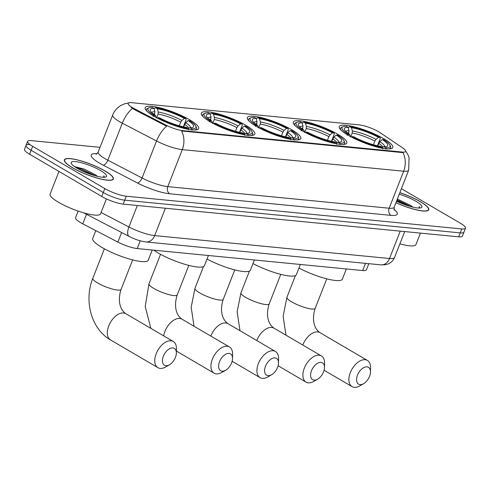 <?xml version="1.0" encoding="UTF-8"?>
<svg xmlns="http://www.w3.org/2000/svg" width="490" height="490" viewBox="0 0 490 490"><rect width="100%" height="100%" fill="white"/><g stroke="black" fill="none" stroke-linecap="round" stroke-linejoin="round"><path stroke-width="0.73" d="M348.268 135.301A28.732 6.07 21.4 0 0 376.051 146.786A28.732 6.07 21.4 0 0 392.784 147.515A28.732 6.07 21.4 0 0 383.793 138.768A28.732 6.07 21.4 0 0 356.016 127.278A28.732 6.07 21.4 0 0 339.282 126.549A28.732 6.07 21.4 0 0 348.268 135.301M210.32 121.845A28.732 6.07 21.4 0 0 238.103 133.335A28.732 6.07 21.4 0 0 254.837 134.064A28.732 6.07 21.4 0 0 245.845 125.311A28.732 6.07 21.4 0 0 218.068 113.821A28.732 6.07 21.4 0 0 201.335 113.092A28.732 6.07 21.4 0 0 210.32 121.845M256.307 126.328A28.732 6.07 21.4 0 0 284.084 137.819A28.732 6.07 21.4 0 0 300.817 138.548A28.732 6.07 21.4 0 0 291.832 129.795A28.732 6.07 21.4 0 0 264.049 118.311A28.732 6.07 21.4 0 0 247.315 117.582A28.732 6.07 21.4 0 0 256.307 126.328M302.287 130.818A28.732 6.07 21.4 0 0 330.07 142.302A28.732 6.07 21.4 0 0 346.798 143.031A28.732 6.07 21.4 0 0 337.812 134.278A28.732 6.07 21.4 0 0 310.029 122.794A28.732 6.07 21.4 0 0 293.302 122.065A28.732 6.07 21.4 0 0 302.287 130.818M154.154 116.369A28.732 6.07 21.4 0 0 181.931 127.853A28.732 6.07 21.4 0 0 198.664 128.582A28.732 6.07 21.4 0 0 189.679 119.829A28.732 6.07 21.4 0 0 161.896 108.345A28.732 6.07 21.4 0 0 145.163 107.616A28.732 6.07 21.4 0 0 154.154 116.369M368.817 263.681L366.41 269.812A16.262 3.436 -158.6 0 1 362.661 270.547L137.188 248.559A16.262 3.436 -158.6 0 1 117.876 242.078L82.773 223.832A16.262 3.436 -158.6 0 1 80.642 222.656A16.262 3.436 -158.6 0 1 75.552 217.707L78.149 211.086M132.686 107.788A14.639 3.093 21.4 0 0 134.603 108.841L165.32 124.809A14.639 3.093 21.4 0 0 182.703 130.64L402.327 152.065A14.639 3.093 21.4 0 0 405.702 151.398A14.639 3.093 21.4 0 0 402.768 147.974L380.326 132.815A14.639 3.093 21.4 0 0 359.384 124.895L131.479 102.667A14.639 3.093 21.4 0 0 128.104 103.329A14.639 3.093 21.4 0 0 132.686 107.788M72.606 167.825A26.289 5.555 21.4 0 0 98.031 178.336A26.289 5.555 21.4 0 0 113.337 179.003A26.289 5.555 21.4 0 0 105.117 170.998A26.289 5.555 21.4 0 0 79.692 160.481A26.289 5.555 21.4 0 0 64.38 159.82A26.289 5.555 21.4 0 0 72.606 167.825M395.938 202.689A26.289 5.555 21.4 0 0 428.713 209.769A26.289 5.555 21.4 0 0 420.487 201.757A26.289 5.555 21.4 0 0 399.858 192.693M402.327 152.065L402.137 152.549L402.97 152.568A18.975 14.872 95.6 0 1 403.656 171.218L182.292 149.628A21.683 4.582 -158.6 0 1 156.543 140.991A18.975 8.33 -62.5 0 1 166.631 126.236L134.321 109.558L131.112 107.304M29.798 144.587A16.262 3.436 21.4 0 0 26.05 145.322L24.5 149.266A16.262 3.436 21.4 0 0 29.59 154.221L101.73 196.466A16.262 3.436 21.4 0 0 123.174 204.116L458.658 236.835L460.202 232.891A16.262 3.436 21.4 0 0 463.95 232.156A16.262 3.436 21.4 0 1 460.202 232.891L124.723 200.165L460.202 232.891L461.752 228.946A16.262 3.436 21.4 0 0 465.5 228.211A16.262 3.436 21.4 0 0 460.41 223.256L401.42 188.711M101.73 196.466L103.274 192.515A16.262 3.436 21.4 0 0 124.723 200.165A16.262 3.436 21.4 0 1 103.274 192.515L31.133 150.271L103.274 192.515L104.823 188.57A16.262 3.436 21.4 0 0 126.267 196.221L461.752 228.946M26.05 145.322A16.262 3.436 21.4 0 0 31.133 150.271A16.262 3.436 21.4 0 1 26.05 145.322L27.593 141.371A16.262 3.436 21.4 0 0 32.683 146.326L104.823 188.57M402.137 152.549L181.612 130.977A18.975 14.872 -84.4 0 1 182.292 149.628L167.794 186.629L389.158 208.219A21.683 4.582 21.4 0 0 394.156 207.239L394.217 210.253M100.034 147.337L31.342 140.636A16.262 3.436 21.4 0 0 27.593 141.371M458.658 236.835A16.262 3.436 21.4 0 0 462.407 236.1L465.5 228.211M104.946 170.979A26.019 5.5 21.4 0 0 79.784 160.573A26.019 5.5 21.4 0 0 64.631 159.918A26.019 5.5 21.4 0 0 72.771 167.843A26.019 5.5 21.4 0 0 97.933 178.244A26.019 5.5 21.4 0 0 113.086 178.905A26.019 5.5 21.4 0 0 104.946 170.979M58.959 171.42L50.09 194.052A27.103 5.727 21.4 0 0 58.567 202.309A27.103 5.727 21.4 0 0 84.776 213.144A27.103 5.727 21.4 0 0 100.56 213.83L106.416 198.891M104.346 177.257L103.904 175.812L103.58 177.276M97.565 176.388L95.624 174.881L84.194 169.087L74.621 166.637M77.132 168.266A18.975 4.012 21.4 0 0 105.791 176.976A18.975 4.012 21.4 0 0 100.591 170.557A18.975 4.012 21.4 0 0 80.495 162.515A18.975 4.012 21.4 0 0 71.295 163.458A18.975 4.012 21.4 0 0 77.132 168.266M103.904 175.812L104.297 177.257M78.382 168.977L92.04 174.814M75.638 167.353L81.616 169.173L95.44 175.843M395.963 202.633A26.019 5.5 21.4 0 0 428.462 209.665A26.019 5.5 21.4 0 0 420.322 201.739A26.019 5.5 21.4 0 0 399.834 192.748M419.716 208.017L419.281 206.578L418.956 208.036M412.941 207.148L411 205.647L397.359 199.069M396.533 201.176A18.975 4.012 21.4 0 0 421.167 207.742A18.975 4.012 21.4 0 0 415.961 201.317A18.975 4.012 21.4 0 0 399.264 194.205M399.889 243.836A27.103 5.727 21.4 0 0 415.937 244.596L420.438 233.111M419.281 206.578L419.667 208.023M396.71 200.729L407.417 205.579M397.016 199.945L410.816 206.602M165.914 365.687A9.757 5.702 120.4 0 0 169.509 364.725A9.757 5.702 120.4 0 0 176.357 353.033A9.757 5.702 120.4 0 0 172.878 347.931A9.757 5.702 120.4 0 0 163.36 356.218A9.757 5.702 120.4 0 0 165.914 365.687M169.509 364.725L165.779 366.906A15.178 8.869 -59.6 0 1 160.187 368.4A15.178 8.869 -59.6 0 1 157.927 367.684A15.178 8.869 -59.6 0 1 157.008 351.863A15.178 8.869 -59.6 0 1 171.01 340.771A15.178 8.869 -59.6 0 1 173.27 341.487A15.178 8.869 -59.6 0 1 176.431 348.715L176.357 353.033M188.129 120.607L189.679 120.761A25.805 5.451 21.4 0 1 195.804 126.193A25.805 5.451 21.4 0 1 191.566 128.784L189.808 127.755A23.312 4.925 21.4 0 0 192.717 127.394A23.312 4.925 21.4 0 0 188.129 120.607L185.716 122.696L183.56 126.886M95.801 230.606L92.726 238.446A29.817 6.303 21.4 0 0 102.055 247.524A29.817 6.303 21.4 0 0 130.885 259.443A29.817 6.303 21.4 0 0 148.25 260.202L152.237 250.023M154.179 109.019L154.466 108.278L155.618 107.739A25.805 5.451 21.4 0 1 185.882 118.537L186.169 119.585L183.327 126.837M194.916 130.003A26.889 5.684 21.4 0 0 196.564 128.895A26.889 5.684 21.4 0 0 196.417 127.523L195.804 126.193M191.566 128.784L191.939 130.218M188.589 129.893L188.209 128.46A25.805 5.451 21.4 0 1 157.945 117.661L157.376 118.157M185.882 118.537L184.332 118.384A23.312 4.925 21.4 0 0 157.376 108.768L155.618 107.739M157.945 117.661L159.501 117.814A23.312 4.925 21.4 0 0 186.457 127.431L188.209 128.46M157.376 108.768L158.233 112.02L158.111 114.09L156.665 117.778M179.316 125.808L180.743 122.169L181.919 120.473L184.332 118.384M188.221 128.496L189.808 127.755M154.387 114.709L154.883 111.696L154.025 108.437L152.268 107.408A25.805 5.451 21.4 0 0 148.887 107.806L147.533 108.364A26.889 5.684 21.4 0 0 146.492 109.276A26.889 5.684 21.4 0 0 146.951 111.206M153.088 116.363L154.154 115.438A25.805 5.451 21.4 0 1 148.887 107.806M154.025 108.437A23.312 4.925 21.4 0 0 150.338 110.789A23.312 4.925 21.4 0 0 155.704 115.591L154.154 115.438M155.704 115.591L156.359 117.98M222.086 371.169A9.757 5.702 120.4 0 0 225.682 370.207A9.757 5.702 120.4 0 0 232.53 358.515A9.757 5.702 120.4 0 0 229.044 353.406A9.757 5.702 120.4 0 0 219.532 361.7A9.757 5.702 120.4 0 0 222.086 371.169M225.682 370.207L221.952 372.382A15.178 8.869 -59.6 0 1 216.353 373.876A15.178 8.869 -59.6 0 1 214.099 373.166A15.178 8.869 -59.6 0 1 213.175 357.345A15.178 8.869 -59.6 0 1 227.182 346.252A15.178 8.869 -59.6 0 1 229.436 346.969A15.178 8.869 -59.6 0 1 232.603 354.197L232.53 358.515M244.296 126.083L245.845 126.236A25.805 5.451 21.4 0 1 251.97 131.675A25.805 5.451 21.4 0 1 247.732 134.266L245.974 133.237A23.312 4.925 21.4 0 0 248.883 132.876A23.312 4.925 21.4 0 0 244.296 126.083L241.889 128.172L239.733 132.361M153.835 250.182A29.817 6.303 21.4 0 0 158.227 253.005A29.817 6.303 21.4 0 0 187.058 264.925A29.817 6.303 21.4 0 0 204.416 265.678L208.409 255.504M210.345 114.501L210.639 113.76L211.79 113.215A25.805 5.451 21.4 0 1 242.054 124.013L242.336 125.066L239.5 132.312M251.088 135.479A26.889 5.684 21.4 0 0 252.73 134.376A26.889 5.684 21.4 0 0 252.589 132.998L251.97 131.675M247.732 134.266L248.112 135.699M244.761 135.375L244.381 133.942A25.805 5.451 21.4 0 1 214.118 123.143L213.548 123.639M242.054 124.013L240.498 123.86A23.312 4.925 21.4 0 0 213.542 114.244L211.79 113.215M214.118 123.143L215.667 123.296A23.312 4.925 21.4 0 0 242.624 132.913L244.381 133.942M213.542 114.244L214.406 117.502L214.283 119.572L212.838 123.26M235.488 131.289L236.915 127.645L238.091 125.948L240.498 123.86M244.394 133.978L245.974 133.237M210.559 120.191L211.049 117.171L210.192 113.919L208.434 112.89A25.805 5.451 21.4 0 0 205.059 113.288L203.705 113.839A26.889 5.684 21.4 0 0 202.664 114.752A26.889 5.684 21.4 0 0 203.123 116.681M209.261 121.838L210.32 120.92A25.805 5.451 21.4 0 1 205.059 113.288M210.192 113.919A23.312 4.925 21.4 0 0 206.504 116.265A23.312 4.925 21.4 0 0 211.876 121.073L210.32 120.92M211.876 121.073L212.525 123.456M268.067 375.652A9.757 5.702 120.4 0 0 271.662 374.691A9.757 5.702 120.4 0 0 278.51 362.998A9.757 5.702 120.4 0 0 275.031 357.896A9.757 5.702 120.4 0 0 265.513 366.183A9.757 5.702 120.4 0 0 268.067 375.652M271.662 374.691L267.932 376.871A15.178 8.869 -59.6 0 1 262.34 378.366A15.178 8.869 -59.6 0 1 260.08 377.649A15.178 8.869 -59.6 0 1 259.161 361.828A15.178 8.869 -59.6 0 1 273.163 350.736A15.178 8.869 -59.6 0 1 275.423 351.452A15.178 8.869 -59.6 0 1 278.583 358.68L278.51 362.998M290.282 130.573L291.832 130.72A25.805 5.451 21.4 0 1 297.957 136.159A25.805 5.451 21.4 0 1 293.718 138.75L291.96 137.721A23.312 4.925 21.4 0 0 294.87 137.359A23.312 4.925 21.4 0 0 290.282 130.573L287.869 132.661L285.713 136.851M256.331 118.984L256.619 118.243L257.771 117.704A25.805 5.451 21.4 0 1 288.034 128.496L288.322 129.55L285.48 136.796M297.069 139.969A26.889 5.684 21.4 0 0 298.716 138.86A26.889 5.684 21.4 0 0 298.569 137.488L297.957 136.159M293.718 138.75L294.092 140.183M290.742 139.858L290.362 138.425A25.805 5.451 21.4 0 1 260.098 127.627L259.529 128.123M288.034 128.496L286.485 128.349A23.312 4.925 21.4 0 0 259.529 118.733L257.771 117.704M260.098 127.627L261.654 127.78A23.312 4.925 21.4 0 0 288.61 137.396L290.362 138.425M259.529 118.733L260.386 121.986L260.264 124.056L258.818 127.743M281.468 135.773L282.895 132.135L284.071 130.438L286.485 128.349M290.374 138.462L291.96 137.721M207.013 259.057A29.817 6.303 21.4 0 0 250.402 270.168L254.39 259.988M256.539 124.674L257.036 121.661L256.178 118.402L254.42 117.373A25.805 5.451 21.4 0 0 251.039 117.772L249.686 118.329A26.889 5.684 21.4 0 0 248.644 119.242A26.889 5.684 21.4 0 0 249.104 121.171M255.241 126.322L256.307 125.403A25.805 5.451 21.4 0 1 251.039 117.772M256.178 118.402A23.312 4.925 21.4 0 0 252.491 120.748A23.312 4.925 21.4 0 0 257.856 125.556L256.307 125.403M257.856 125.556L258.512 127.945M314.053 380.136A9.757 5.702 120.4 0 0 317.649 379.18A9.757 5.702 120.4 0 0 324.496 367.488A9.757 5.702 120.4 0 0 321.011 362.38A9.757 5.702 120.4 0 0 311.499 370.673A9.757 5.702 120.4 0 0 314.053 380.136M317.649 379.18L313.912 381.355A15.178 8.869 -59.6 0 1 308.32 382.849A15.178 8.869 -59.6 0 1 306.066 382.133A15.178 8.869 -59.6 0 1 305.141 366.312A15.178 8.869 -59.6 0 1 319.149 355.219A15.178 8.869 -59.6 0 1 321.403 355.936A15.178 8.869 -59.6 0 1 324.564 363.163L324.496 367.488M336.263 135.056L337.812 135.209A25.805 5.451 21.4 0 1 343.937 140.642A25.805 5.451 21.4 0 1 339.699 143.239L337.941 142.21A23.312 4.925 21.4 0 0 340.85 141.843A23.312 4.925 21.4 0 0 336.263 135.056L333.855 137.145L331.699 141.334M302.312 123.468L302.6 122.727L303.751 122.188A25.805 5.451 21.4 0 1 334.015 132.986L334.303 134.04L331.461 141.285M343.049 144.452A26.889 5.684 21.4 0 0 344.697 143.343A26.889 5.684 21.4 0 0 344.556 141.971L343.937 140.642M339.699 143.239L340.072 144.673M336.722 144.342L336.348 142.909A25.805 5.451 21.4 0 1 306.085 132.11L305.515 132.606M334.015 132.986L332.465 132.833A23.312 4.925 21.4 0 0 305.509 123.217L303.751 122.188M306.085 132.11L307.634 132.263A23.312 4.925 21.4 0 0 334.59 141.88L336.348 142.909M305.509 123.217L306.366 126.469L306.244 128.545L304.798 132.227M327.449 140.256L328.876 136.618L330.058 134.922L332.465 132.833M336.354 142.951L337.941 142.21M252.993 263.546A29.817 6.303 21.4 0 0 296.383 274.651L300.37 264.471M302.526 129.164L303.016 126.144L302.159 122.892L300.401 121.863A25.805 5.451 21.4 0 0 297.026 122.261L295.666 122.812A26.889 5.684 21.4 0 0 294.631 123.725A26.889 5.684 21.4 0 0 295.084 125.654M301.228 130.812L302.287 129.887A25.805 5.451 21.4 0 1 297.026 122.261M302.159 122.892A23.312 4.925 21.4 0 0 298.471 125.238A23.312 4.925 21.4 0 0 303.837 130.04L302.287 129.887M303.837 130.04L304.492 132.429M360.034 384.626A9.757 5.702 120.4 0 0 363.629 383.664A9.757 5.702 120.4 0 0 370.477 371.971A9.757 5.702 120.4 0 0 366.992 366.863A9.757 5.702 120.4 0 0 357.48 375.156A9.757 5.702 120.4 0 0 360.034 384.626M363.629 383.664L359.899 385.838A15.178 8.869 -59.6 0 1 354.301 387.333A15.178 8.869 -59.6 0 1 352.047 386.616A15.178 8.869 -59.6 0 1 351.122 370.801A15.178 8.869 -59.6 0 1 365.13 359.709A15.178 8.869 -59.6 0 1 367.384 360.42A15.178 8.869 -59.6 0 1 370.544 367.653L370.477 371.971M382.243 139.54L383.793 139.693A25.805 5.451 21.4 0 1 389.918 145.126A25.805 5.451 21.4 0 1 385.679 147.723L383.921 146.694A23.312 4.925 21.4 0 0 386.83 146.332A23.312 4.925 21.4 0 0 382.243 139.54L379.836 141.628L377.68 145.818M348.292 127.957L348.586 127.21L349.731 126.671A25.805 5.451 21.4 0 1 379.995 137.47L380.283 138.523L377.447 145.769M389.029 148.936A26.889 5.684 21.4 0 0 390.677 147.833A26.889 5.684 21.4 0 0 390.536 146.455L389.918 145.126M385.679 147.723L386.059 149.156M382.708 148.831L382.329 147.392A25.805 5.451 21.4 0 1 352.065 136.6L351.495 137.09M379.995 137.47L378.445 137.316A23.312 4.925 21.4 0 0 351.489 127.7L349.731 126.671M352.065 136.6L353.615 136.747A23.312 4.925 21.4 0 0 380.571 146.363L382.329 147.392M351.489 127.7L352.347 130.953L352.224 133.029L350.785 136.71M373.429 144.746L374.862 141.102L376.038 139.405L378.445 137.316M382.341 147.435L383.921 146.694M298.98 268.03A29.817 6.303 21.4 0 0 342.363 279.135L346.357 268.961M348.506 133.648L348.996 130.628L348.139 127.376L346.381 126.347A25.805 5.451 21.4 0 0 343.006 126.745L341.652 127.296A26.889 5.684 21.4 0 0 340.611 128.209A26.889 5.684 21.4 0 0 341.071 130.138M347.208 135.295L348.268 134.376A25.805 5.451 21.4 0 1 343.006 126.745M348.139 127.376A23.312 4.925 21.4 0 0 344.452 129.721A23.312 4.925 21.4 0 0 349.817 134.523L348.268 134.376M349.817 134.523L350.473 136.912M86.516 214.277L82.773 223.832M134.603 108.841L134.321 109.558M182.703 130.64L182.513 131.124M165.32 124.809L165.038 125.526M121.618 232.523L117.876 242.078M140.226 240.804L137.188 248.559M365.479 263.357L362.661 270.547M137.47 182.984A5.421 2.383 117.5 0 0 142.045 177.993L156.543 140.991L122.316 123.198A21.683 4.582 -158.6 0 1 119.474 121.636A21.683 4.582 -158.6 0 1 112.694 115.034L98.19 152.029A21.683 4.582 21.4 0 0 104.976 158.631A21.683 4.582 21.4 0 0 107.818 160.199L142.045 177.993A21.683 4.582 21.4 0 0 167.794 186.629A5.421 4.251 -84.4 0 0 169.656 193.783A27.103 5.727 -158.6 0 1 137.47 182.984L103.243 165.197A27.103 5.727 -158.6 0 1 96.965 153.713M132.472 108.388A18.975 8.33 -62.5 0 0 122.316 123.198L107.818 160.199A5.421 2.383 117.5 0 1 103.243 165.197M405.745 151.239L407.662 154.148L409.077 157.474L408.66 170.238A21.683 4.582 -158.6 0 1 403.656 171.218L389.158 208.219A5.421 4.251 -84.4 0 0 391.02 215.373L169.656 193.783M393.911 209.304A27.103 5.727 -158.6 0 1 391.02 215.373M32.683 146.326L29.59 154.221M126.267 196.221L123.174 204.116M101.087 212.501L128.913 226.968L137.329 205.494M146.02 241.95A10.841 8.495 -84.4 0 0 154.669 235.604L389.519 258.512A21.683 4.582 21.4 0 0 394.524 257.532C393.25 260.594 391.081 262.756 388.025 264.012L384.981 264.814L380.871 264.857L146.02 241.95C140.514 241.221 134.903 239.389 129.195 236.462A10.841 4.759 -62.5 0 1 128.913 226.968A21.683 4.582 21.4 0 0 154.669 235.604L165.393 208.232M380.871 264.857A10.841 8.495 -84.4 0 0 389.519 258.512L400.25 231.139M132.643 259.908L121.085 289.394A15.178 3.21 -158.6 0 1 117.588 290.08A15.178 3.21 -158.6 0 1 97.571 282.938A15.178 3.21 -158.6 0 1 92.824 278.314C83.772 300.358 91.134 328.986 110.464 339.895L157.927 367.684M121.085 289.394C118.053 298.477 118.752 308.688 125.808 313.698A15.178 8.869 120.4 0 0 123.547 312.981A15.178 8.869 120.4 0 0 109.546 324.074A15.178 8.869 120.4 0 0 110.464 339.895M188.84 128.209A20.059 4.239 21.4 0 0 184.54 124.393M181.919 120.473A20.85 4.404 21.4 0 0 158.233 112.02M190.506 127.755A20.85 4.404 21.4 0 0 185.716 122.696M180.743 122.169A20.059 4.239 21.4 0 0 158.111 114.09M154.883 111.696A20.85 4.404 21.4 0 0 151.71 112.553M154.76 113.766A20.059 4.239 21.4 0 0 153.241 113.87M188.815 265.39L177.257 294.87A15.178 3.21 -158.6 0 1 173.76 295.562A15.178 3.21 -158.6 0 1 153.744 288.42A15.178 3.21 -158.6 0 1 148.997 283.796L145.212 306.489L150.859 328.367M177.257 294.87C174.226 303.959 174.924 314.163 181.98 319.174A15.178 8.869 120.4 0 0 179.72 318.457A15.178 8.869 120.4 0 0 163.678 335.871M245.012 133.69A20.059 4.239 21.4 0 0 240.713 129.868M238.091 125.948A20.85 4.404 21.4 0 0 214.406 117.502M246.672 133.237A20.85 4.404 21.4 0 0 241.889 128.172M236.915 127.645A20.059 4.239 21.4 0 0 214.283 119.572M211.049 117.171A20.85 4.404 21.4 0 0 207.882 118.035M210.927 119.248A20.059 4.239 21.4 0 0 209.414 119.346M234.796 269.874L223.238 299.359A15.178 3.21 -158.6 0 1 219.74 300.045A15.178 3.21 -158.6 0 1 199.724 292.904A15.178 3.21 -158.6 0 1 194.977 288.279L191.167 307.248L194.016 326.224M223.238 299.359C220.206 308.443 220.904 318.653 227.96 323.657A15.178 8.869 120.4 0 0 225.7 322.947A15.178 8.869 120.4 0 0 210.823 336.067M290.993 138.174A20.059 4.239 21.4 0 0 286.693 134.358M284.071 130.438A20.85 4.404 21.4 0 0 260.386 121.986M292.659 137.721A20.85 4.404 21.4 0 0 287.869 132.661M282.895 132.135A20.059 4.239 21.4 0 0 260.264 124.056M257.036 121.661A20.85 4.404 21.4 0 0 253.863 122.518M256.913 123.731A20.059 4.239 21.4 0 0 255.394 123.835M280.776 274.357L269.224 303.843A15.178 3.21 -158.6 0 1 265.721 304.529A15.178 3.21 -158.6 0 1 245.704 297.387A15.178 3.21 -158.6 0 1 240.958 292.769L237.148 311.732L239.996 330.707M269.224 303.843C266.186 312.926 266.891 323.137 273.941 328.147A15.178 8.869 120.4 0 0 271.687 327.43A15.178 8.869 120.4 0 0 256.803 340.55M336.973 142.657A20.059 4.239 21.4 0 0 332.673 138.842M330.058 134.922A20.85 4.404 21.4 0 0 306.366 126.469M338.639 142.21A20.85 4.404 21.4 0 0 333.855 137.145M328.876 136.618A20.059 4.239 21.4 0 0 306.244 128.545M303.016 126.144A20.85 4.404 21.4 0 0 299.849 127.008M302.894 128.215A20.059 4.239 21.4 0 0 301.375 128.319M326.757 278.847L315.205 308.326A15.178 3.21 -158.6 0 1 311.701 309.012A15.178 3.21 -158.6 0 1 291.691 301.877A15.178 3.21 -158.6 0 1 286.938 297.252L283.128 316.215L285.982 335.197M315.205 308.326C312.167 317.416 312.871 327.62 319.921 332.63A15.178 8.869 120.4 0 0 317.667 331.914A15.178 8.869 120.4 0 0 302.783 345.034M382.953 147.147A20.059 4.239 21.4 0 0 378.654 143.325M376.038 139.405A20.85 4.404 21.4 0 0 352.347 130.953M384.619 146.694A20.85 4.404 21.4 0 0 379.836 141.628M374.862 141.102A20.059 4.239 21.4 0 0 352.224 133.029M348.996 130.628A20.85 4.404 21.4 0 0 345.83 131.492M348.874 132.698A20.059 4.239 21.4 0 0 347.361 132.802M128.925 102.931L124.748 103.77L121.318 105.234C117.3 107.481 114.427 110.746 112.694 115.034M408.66 170.238L394.156 207.239M96.101 154.203C96.34 154.436 97.038 153.713 98.19 152.029M394.524 257.532L404.697 231.574M129.195 236.462L83.839 212.881M64.343 160.659L64.631 159.918M112.798 179.646L113.086 178.905M428.168 210.406L428.462 209.665M125.808 313.698L173.27 341.487M104.376 248.834L92.824 278.314M196.165 129.899L196.564 128.895M146.1 110.281L146.492 109.276M181.98 319.174L229.436 346.969M160.549 254.31L148.997 283.796M252.338 135.381L252.73 134.376M202.272 115.756L202.664 114.752M176.394 351.085L214.099 373.166M227.96 323.657L275.423 351.452M203.472 266.597L194.977 288.279M298.318 139.864L298.716 138.86M248.252 120.246L248.644 119.242M232.125 361.277L260.08 377.649M273.941 328.147L321.403 355.936M249.453 271.086L240.958 292.769M344.305 144.354L344.697 143.343M294.233 124.73L294.631 123.725M278.106 365.76L306.066 382.133M319.921 332.63L367.384 360.42M295.439 275.57L286.938 297.252M390.285 148.838L390.677 147.833M340.219 129.213L340.611 128.209M324.086 370.25L352.047 386.616"/></g></svg>
